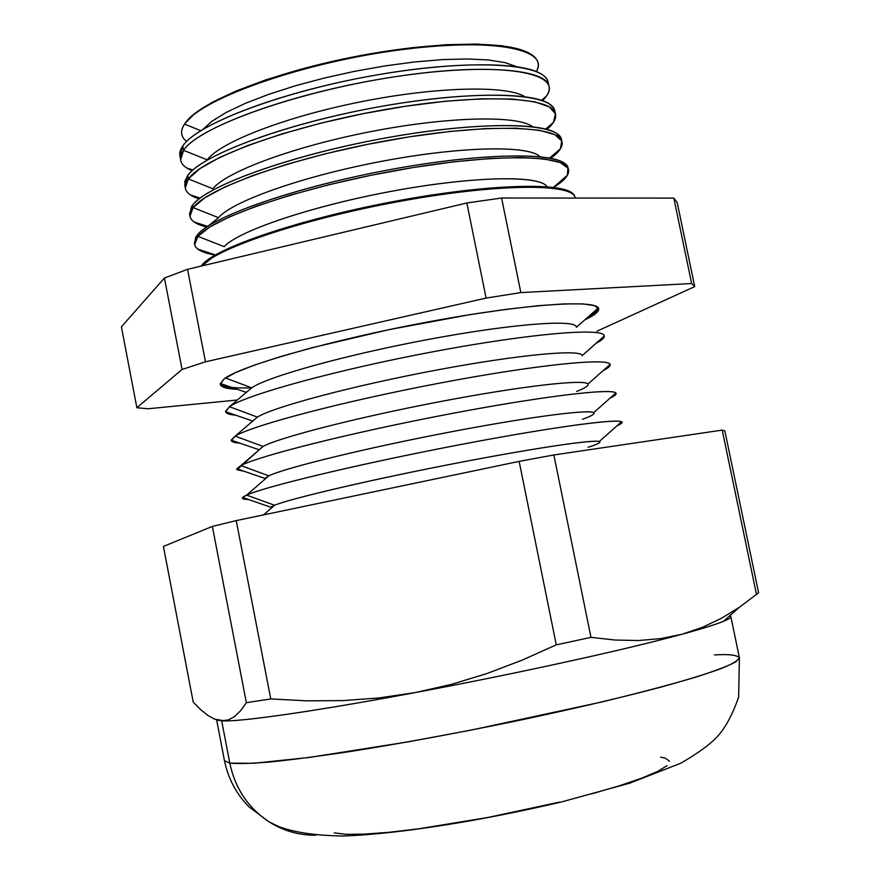 <?xml version="1.0" encoding="UTF-8"?>
<svg xmlns="http://www.w3.org/2000/svg" width="880" height="880" viewBox="0 0 880 880"><rect width="100%" height="100%" fill="white"/><g stroke="black" fill="none" stroke-linecap="round" stroke-linejoin="round"><path stroke-width="1.32" d="M184.536 124.091L200.783 130.68L184.536 124.091C198.088 102.828 273.515 72.6 359.601 56.375C445.676 40.018 520.817 41.635 534.996 57.475C538.868 61.567 539.319 66.264 536.338 71.555C550.88 48.389 488.906 36.85 392.458 50.875C296.12 64.636 199.298 99.957 184.536 124.091C180.004 130.999 180.697 136.785 186.648 141.438C181.863 137.698 180.477 133.188 182.468 127.908L184.536 124.091M202.884 129.393L212.069 121.165L226.292 112.409L245.234 103.4L268.367 94.457L294.932 85.91L323.994 78.111L354.464 71.346L385.209 65.879L415.03 61.919L442.838 59.587L467.632 58.96L488.587 59.994L505.087 62.623L516.725 66.682L505.087 62.623L488.587 59.994L467.632 58.96L442.838 59.587L415.03 61.919L385.209 65.879L354.464 71.346L323.994 78.111L294.932 85.91L268.367 94.457L245.234 103.4L226.292 112.409L212.069 121.165L202.884 129.393M549.01 86.185L548.053 82.115C545.281 63.294 471.944 58.454 377.938 74.734C283.976 90.849 197.219 123.651 182.798 145.915L183.227 145.321C197.703 124.894 270.644 95.832 355.96 78.826C441.265 61.732 519.772 60.533 540.991 73.832C545.897 76.791 548.328 80.256 548.273 84.216M183.535 150.315L207.24 159.852C220.176 142.153 285.538 116.721 361.35 101.695C437.14 86.592 506.693 85.195 524.81 96.712C506.693 85.195 437.14 86.592 361.35 101.695C285.538 116.721 220.176 142.153 207.24 159.852L206.261 160.633L207.24 159.852L183.535 150.315C197.989 128.194 284.845 95.513 378.873 79.365C472.956 63.041 546.315 67.705 549.054 86.372C549.934 90.706 547.756 95.469 542.542 100.683L546.304 96.261C564.311 72.853 502.315 61.193 401.665 75.746C301.125 90.046 198.792 126.28 183.535 150.315L182.798 145.915L183.535 150.315C178.574 157.575 179.707 163.493 186.945 168.08L192.115 170.698C185.295 167.904 181.456 164.329 180.609 159.995L183.535 150.315M555.489 113.949L554.73 110.715C552.233 92.994 478.775 89.331 384.274 105.864C289.828 122.221 202.422 154.242 187.737 175.417C201.619 155.859 276.353 126.951 363.561 109.725C450.758 92.378 529.826 90.783 549.054 103.752L553.443 107.778L554.917 112.376M531.949 126.28C516.021 115.071 446.996 116.677 370.128 131.747C293.26 146.718 226.127 171.776 212.872 188.738L188.32 178.937C183.546 185.46 184.25 190.795 190.443 194.953L199.078 198.891C190.806 196.24 186.208 192.643 185.295 188.111L188.32 178.937L187.737 175.417L188.32 178.937C203.049 157.894 290.532 125.972 385.033 109.571C479.589 93.016 553.058 96.536 555.533 114.125C556.424 118.668 553.553 123.761 546.942 129.382L553.41 122.419L555.478 113.894L549.307 106.887L534.721 101.805L511.995 99.022L481.91 98.78L445.797 101.2L405.482 106.249L363.154 113.674L321.211 123.068L282.007 133.892L247.676 145.53L219.912 157.311L199.925 168.63L188.32 178.937L212.872 188.738C226.204 171.655 294.239 146.377 371.668 131.439C449.097 116.413 517.847 115.17 532.598 126.731M562.023 141.933C562.914 146.718 559.141 152.163 550.704 158.279L560.439 148.742L561.715 140.932L554.818 134.651L539.594 130.306L516.362 128.205L485.936 128.568L449.636 131.483L409.288 136.851L367.059 144.43L325.303 153.802L286.341 164.439L252.23 175.736L224.642 187.077L204.732 197.868L193.127 207.614C208.12 187.66 296.23 156.508 391.204 139.865C486.244 123.057 559.812 125.433 562.023 141.933L561.418 139.37C559.196 122.771 485.628 120.285 390.643 137.071C295.702 153.692 207.647 184.921 192.687 204.974C206.932 186.252 283.756 157.74 372.416 140.459C461.065 123.068 539.88 121.099 556.974 133.617L561.583 140.602M538.769 155.672C524.766 144.925 456.258 146.861 378.499 161.931C300.751 176.902 232.078 201.509 218.504 217.668L193.127 207.614C188.529 213.444 188.837 218.218 194.062 221.958L206.712 227.007C196.57 224.609 190.993 221.034 189.981 216.271L193.127 207.614L192.687 204.974L193.127 207.614L218.504 217.668C232.254 201.234 303.182 176.077 382.272 161.205C461.373 146.234 529.045 145.134 540.067 156.739M568.48 169.631L568.117 168.08C566.17 152.603 492.492 151.327 397.012 168.355C301.598 185.24 212.883 215.666 197.648 234.586C212.256 216.733 291.214 188.639 381.304 171.281C471.394 153.813 549.857 151.415 564.751 163.449L568.238 168.872M218.504 217.668L208.142 226.072L218.504 217.668M214.159 254.815C202.257 252.769 195.767 249.326 194.689 244.486L197.934 236.357L197.648 234.586L197.934 236.357C213.191 217.492 301.939 187.121 397.397 170.225C492.91 153.186 566.588 154.385 568.524 169.785C569.349 174.339 565.312 179.597 556.402 185.57L567.402 175.241L567.897 168.135L560.263 162.591L544.423 158.972L520.696 157.553L489.918 158.499L453.453 161.876L413.083 167.552L370.964 175.274L329.417 184.613L290.675 195.052L256.795 206.008L229.383 216.887L209.561 227.161L197.934 236.357L224.158 246.653C238.326 230.879 312.455 205.821 393.239 190.982C474.056 176.033 540.287 175.087 547.14 186.758M575.003 197.549L574.838 196.834C573.166 182.501 499.378 182.457 403.414 199.738C307.494 216.876 218.13 246.477 202.609 264.264C217.602 247.324 298.716 219.648 390.214 202.18C481.723 184.613 559.757 181.72 572.396 193.226M545.457 185.02C533.401 174.757 465.498 177.1 386.87 192.17C308.264 207.163 238.029 231.308 224.158 246.653L197.934 236.357C193.534 241.516 193.501 245.762 197.813 249.095L214.434 254.595M202.763 265.144L203.676 265.496L202.763 265.144C218.284 247.401 307.67 217.822 403.601 200.673C499.587 183.381 573.375 183.392 575.036 197.692L575.102 198.055C574.508 183.502 501.204 183.194 404.833 200.453C308.517 217.558 218.339 247.324 202.763 265.144L202.609 264.264L202.103 265.87L202.763 265.144M576.18 326.634C574.046 319.11 509.971 324.104 427.493 339.614C345.059 355.058 267.102 376.849 251.68 387.849L229.471 406.703C246.202 394.801 336.787 369.842 433.158 351.725C529.595 333.52 603.086 327.415 604.186 335.731M596.244 343.167C601.711 340.318 604.384 337.942 604.263 336.072C604.835 327.371 532.125 333.146 435.094 351.362C338.118 369.49 246.29 394.724 229.471 406.703L251.68 387.849C233.2 388.399 222.739 386.958 220.264 383.548C222.739 386.958 233.2 388.399 251.658 387.86L225.478 377.971L251.68 387.849C267.289 376.673 347.721 354.343 431.321 338.899C514.987 323.367 577.566 319.055 576.334 327.349M589.193 315.997C594.913 312.884 597.96 310.222 598.345 308C597.96 310.222 594.913 312.884 589.193 315.997M585.299 319.66L595.397 313.786L598.686 309.045L594.649 305.679L583.055 303.908L564.003 303.897L537.988 305.723L505.956 309.375L469.26 314.754L388.905 329.67L312.521 347.6L280.489 356.598L254.518 365.057L235.543 372.603L224.081 378.939L220.231 383.878L223.762 387.288L237.391 389.323C226.71 388.839 221.001 387.178 220.275 384.362L224.081 378.939C240.625 365.849 331.562 339.834 428.175 321.893C524.865 303.842 598.147 299.09 598.653 308.759C599.06 311.586 594.605 315.216 585.299 319.66L585.299 319.66M582.175 355.718C582.175 348.821 519.09 354.508 435.886 370.194C352.737 385.814 273.141 407.088 257.378 417.12L235.18 436.117C252.285 425.359 344.795 401.005 442.002 382.668C539.286 364.254 611.545 357.324 610.17 364.903L609.719 364.76M603.218 370.524C608.344 367.983 610.632 365.959 610.082 364.441C608.696 357.467 535.15 364.903 438.845 383.273C342.606 401.566 252.142 425.469 235.18 436.117L257.378 417.12L229.471 406.703L257.378 417.12C273.119 407.11 352.374 385.902 435.358 370.293C518.408 354.618 581.691 348.832 582.164 355.63L604.263 336.072M588.06 384.747C590.216 378.499 528.198 384.945 444.279 400.829C360.448 416.647 279.191 437.404 263.098 446.446L240.9 465.586C258.379 455.983 352.836 432.256 450.857 413.677C548.955 395.01 619.894 387.178 616.022 394.009M231.572 440.319L235.18 436.117L231.121 440.165L259.127 449.79L263.098 446.446L235.18 436.117L263.098 446.446C278.938 437.58 357.038 417.494 439.395 401.764C521.818 385.968 585.761 378.785 587.928 384.087C588.775 385.704 585.035 388.135 576.686 391.402M593.835 413.743C598.169 408.155 537.284 415.393 452.683 431.519C368.181 447.568 285.252 467.797 268.829 475.827L246.642 495.11C264.484 486.695 360.921 463.606 459.712 444.73C558.613 425.788 628.133 416.999 621.742 423.06L620.51 422.653M610.137 398.068C614.911 395.846 616.803 394.163 615.813 393.019C612.491 387.75 538.153 396.792 442.596 415.261C347.105 433.664 258.005 456.247 240.9 465.586L268.829 475.827C284.768 468.083 361.713 449.108 443.432 433.29C525.206 417.428 589.787 408.914 593.626 412.731C595.056 413.963 591.316 416.163 582.395 419.309M599.489 442.684C606.034 437.767 546.348 445.863 461.098 462.253C375.947 478.577 291.335 498.267 274.56 505.252L263.56 514.888L274.56 505.252C290.609 498.619 366.399 480.755 447.469 464.893C528.594 448.987 593.747 439.197 599.247 441.551C601.326 442.365 597.619 444.268 588.115 447.26M616.979 425.788C621.412 423.896 622.908 422.565 621.478 421.795C616.22 418.22 541.134 428.791 446.347 447.315C351.615 465.784 263.868 487.058 246.642 495.11L274.56 505.252L246.642 495.11L242.638 497.486C241.615 498.762 243.518 499.411 248.325 499.455L242.88 498.762C241.527 498.069 242.781 496.848 246.642 495.11L268.829 475.827L240.9 465.586L236.808 468.743L264.869 478.423L268.829 475.827L264.88 479.259M714.395 654.929C728.64 654.038 736.978 654.984 739.398 657.756L735.966 661.771C729.344 665.5 716.089 670.582 696.179 677.028C671.649 684.321 640.156 692.648 601.722 702.009L471.669 729.993L408.364 741.818L309.474 757.427L253.605 763.279L229.812 763.147C235.147 788.491 248.292 808.104 269.247 821.975C283.58 830.94 299.101 835.351 315.832 835.208C299.101 835.351 283.58 830.94 269.247 821.975C248.292 808.104 235.147 788.491 229.812 763.147C238.282 763.906 252.109 763.488 271.26 761.882C293.381 759.572 319.935 756.074 350.911 751.41C401.126 743.424 455.103 733.513 512.853 721.688C569.943 709.665 619.366 698.126 661.122 687.06C686.092 680.152 705.936 674.058 720.654 668.789C732.237 664.07 738.485 660.396 739.398 657.756L738.639 697.158C732.545 714.384 725.703 727.254 718.102 735.757C710.82 743.908 698.357 753.071 680.724 763.235L629.772 783.156L561.187 802.032C484.352 820.072 401.368 833.855 343.442 836C316.349 835.648 294.921 832.557 279.158 826.738L269.335 822.03L249.447 807.246C236.632 794.53 228.305 778.998 224.455 760.65L229.812 763.147L221.672 720.819L229.812 763.147L224.455 760.65L216.623 719.873M681.989 634.249C625.922 649.583 515.185 673.937 415.382 692.56C314.941 711.403 238.788 722.139 221.672 720.819L228.294 719.928L234.652 716.496L228.294 719.928L224.796 720.72L221.672 720.819L214.819 719.235L225.302 720.896C247.071 720.995 320.881 710.281 415.382 692.56L451.385 684.387L486.926 673.541L521.851 660.264L556.27 644.853L590.975 637.362L553.872 454.96L519.145 461.384L556.27 644.853L519.145 461.384L236.225 520.608L212.355 526.416L246.367 702.68L270.765 698.94L236.225 520.608L270.765 698.94L306.801 700.832L342.936 700.601L379.137 697.928L415.382 692.56L379.137 697.928L342.936 700.601L306.801 700.832L270.765 698.94L246.367 702.68L212.355 526.416L163.427 546.425L193.204 702.02L163.427 546.425L212.355 526.416L236.225 520.608L519.145 461.384L553.872 454.96L590.975 637.362L615.098 640.035L638.319 640.53L660.616 638.638L681.989 634.249L660.616 638.638L638.319 640.53L615.098 640.035L590.975 637.362L556.27 644.853L521.851 660.264L486.926 673.541L451.385 684.387L415.382 692.56C515.185 673.937 625.922 649.583 681.989 634.249C701.745 628.87 715.528 624.58 723.338 621.379C730.224 618.53 732.391 616.627 729.817 615.681L730.84 616.539C731.489 619.234 715.198 625.141 681.989 634.249L702.295 627.374L721.468 618.255L739.497 607.211L758.604 592.757L724.834 430.87L722.216 430.1L756.525 594.594L722.216 430.1L553.872 454.96L722.216 430.1L724.834 430.87L758.604 592.757L739.299 607.354L721.468 618.255L702.295 627.374M556.402 185.57L556.248 184.899L556.402 185.57L553.542 187.418L556.402 185.57M530.563 54.087C510.301 40.293 434.214 40.733 351.659 57.288C269.082 73.733 198.671 102.564 185.262 123.079L195.25 113.124L212.377 102.234L236.104 91.003L265.54 79.948L299.453 69.619L336.281 60.522L374.242 53.119L411.455 47.773L446.127 44.726L476.663 44.055L501.776 45.749L520.531 49.61L530.585 54.087M180.499 157.696C178.992 154.231 179.762 150.304 182.798 145.915L179.883 155.683L180.576 159.808M185.185 186.263L184.778 181.445L187.737 175.417L184.712 184.657L185.295 188.111M189.882 214.874L191.444 206.657L192.687 204.974L189.552 213.675L189.959 216.106M194.59 243.529L195.723 237.182L197.648 234.586L194.392 242.748L194.656 244.332M202.609 264.264L201.058 266.123L202.609 264.264M193.204 702.02L200.519 709.511L207.746 715.363L214.819 719.235L207.746 715.363L200.519 709.511L193.204 702.02M240.658 710.666L246.367 702.68L240.658 710.666L234.652 716.496M677.182 202.499L673.838 198.099L501.6 198.022L466.851 202.972L187.55 269.335L164.428 278.014L121.396 326.843L136.873 407.726L121.396 326.843L164.428 278.014L182.072 369.457L205.469 361.823L187.55 269.335L164.428 278.014L182.072 369.457L205.469 361.823L486.101 298.078L520.839 292.589L501.6 198.022L466.851 202.972L486.101 298.078L520.839 292.589L691.647 283.536L694.727 286.594L677.182 202.499L673.838 198.099L691.647 283.536L694.727 286.594L596.981 331.199L694.727 286.594L677.182 202.499M148.005 408.771L136.873 407.726L182.072 369.457L136.873 407.726L148.005 408.771L237.347 400.015L148.005 408.771M593.142 312.499L593.351 313.5L593.142 312.499M334.224 832.909L346.225 834.317L364.793 834.119L389.367 832.26L419.023 828.762L488.213 817.421L559.548 802.098M591.701 793.848L619.509 785.741L641.795 778.14L657.789 771.364L667.051 765.666M669.504 761.233L665.39 758.186L660.726 757.152M215.952 118.492L215.182 119.504M520.839 292.589L691.647 283.536L673.838 198.099L501.6 198.022L520.839 292.589M205.469 361.823L486.101 298.078L466.851 202.972L187.55 269.335L205.469 361.823M217.283 720.071L221.672 720.819L217.283 720.071M242.638 497.486L270.754 507.199L274.56 505.252M231.121 440.165C231.198 441.771 234.091 442.772 239.789 443.146M243.991 471.229L236.995 469.744L259.116 449.889M235.719 415.206C229.196 414.634 225.797 413.369 225.533 411.4L229.471 406.703L225.599 411.73L252.791 421.058M257.378 417.12L253.737 420.233M251.68 387.849L248.776 390.313M546.304 96.261L541.53 100.331M553.41 122.419L545.666 129.041M560.439 148.742L549.615 158.07M567.402 175.241L553.377 187.396M598.312 307.945L576.884 326.865M610.082 364.441L587.928 384.087M615.813 393.019L593.626 412.731M621.478 421.795L599.247 441.551M730.84 616.539L739.398 657.756M739.299 607.354L723.338 621.379M242.88 498.762L243.859 497.915M236.995 469.744L237.765 469.084M220.275 383.482L246.334 392.381M202.994 265.232L215.622 254.815M194.062 221.958L207.636 226.402M190.443 194.953L200.123 198.088M186.945 168.08L192.907 169.983"/></g></svg>
